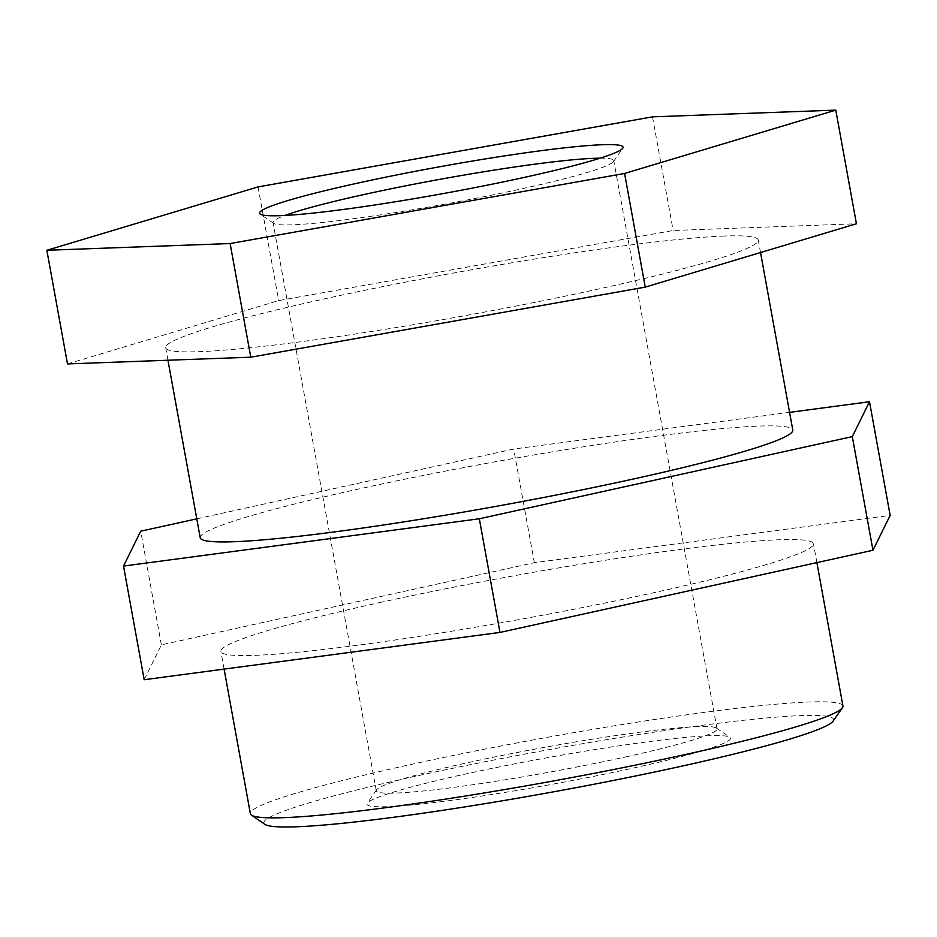 <?xml version="1.0" encoding="UTF-8"?>
<svg xmlns="http://www.w3.org/2000/svg" width="937" height="937" viewBox="0 0 937 937"><rect width="100%" height="100%" fill="white"/><g stroke="black" fill="none" stroke-linecap="round" stroke-linejoin="round"><path stroke-width="0.7" stroke-dasharray="4.68 3.51" d="M724.418 236.03A301.14 22.008 -10.3 0 0 389.23 285.316A301.14 22.008 -10.3 0 0 165.685 347.697A301.14 22.008 -10.3 0 0 465.9 315.5A301.14 22.008 -10.3 0 0 758.256 240.001A301.14 22.008 -10.3 0 0 724.418 236.03M200.225 537.744A301.14 22.008 169.7 0 1 358.953 488.95A301.14 22.008 169.7 0 1 758.958 426.089A301.14 22.008 169.7 0 1 792.796 430.06M67.499 363.919L278.699 300.578L673.164 230.502L856.43 223.767M258.038 186.92L278.699 300.578M652.503 116.844L673.164 230.502M196.782 518.852L513.699 449.034L789.586 412.362M379.602 602.608A301.14 22.008 169.7 0 1 813.457 543.706A301.14 22.008 169.7 0 1 654.717 592.5A301.14 22.008 169.7 0 1 220.874 651.402A301.14 22.008 169.7 0 1 379.602 602.608M144.181 679.723L161.363 644.855L534.348 562.692L890.15 515.385M534.348 562.692L513.699 449.034M161.363 644.855L140.714 531.197M633.107 768.094A184.741 13.505 -10.3 0 0 729.818 737.267A184.741 13.505 -10.3 0 0 546.306 757.904A184.741 13.505 -10.3 0 0 367.269 803.161A184.741 13.505 -10.3 0 0 450.006 800.549A184.741 13.505 -10.3 0 0 633.107 768.094M833.122 721.08A289.556 21.164 -10.3 0 0 544.936 750.373A289.556 21.164 -10.3 0 0 264.866 824.349M842.937 705.983A301.14 22.008 -10.3 0 0 542.722 738.169A301.14 22.008 -10.3 0 0 250.366 813.667M625.752 756.92A173.158 12.649 -10.3 0 0 717.016 728.857A173.158 12.649 -10.3 0 0 716.395 728.037A173.158 12.649 -10.3 0 0 467.551 762.73A173.158 12.649 -10.3 0 0 376.58 789.786A173.158 12.649 -10.3 0 0 376.287 790.781A173.158 12.649 -10.3 0 0 625.752 756.92M600.055 158.189A173.158 12.649 169.7 0 1 613.747 160.602A173.158 12.649 169.7 0 1 613.454 161.597A173.158 12.649 169.7 0 1 445.649 204.008A173.158 12.649 169.7 0 1 273.639 223.346A173.158 12.649 169.7 0 1 273.018 222.526A173.158 12.649 169.7 0 1 284.977 215.451M760.539 252.533L758.256 240.001M167.957 360.23L165.685 347.697M816.888 562.61L813.457 543.706M224.095 669.1L220.874 651.402M717.016 728.857L613.747 160.602M376.287 790.781L273.018 222.526M613.454 161.597L622.765 148.222M273.639 223.346L260.217 214.116M376.58 789.786L367.269 803.161M716.395 728.037L729.818 737.267"/><path stroke-width="1.41" d="M760.539 252.533L792.796 430.06A301.14 22.008 169.7 0 1 500.44 505.558A301.14 22.008 169.7 0 1 200.225 537.744L167.957 360.23M250.776 357.196L67.499 363.919L46.85 250.273L258.038 186.92L652.503 116.844L835.781 110.121L856.43 223.767L645.242 287.12L250.776 357.196L230.127 243.538L46.85 250.273M835.781 110.121L624.592 173.462L645.242 287.12M624.592 173.462L230.127 243.538M356.927 183.289A184.741 13.505 169.7 0 1 540.028 150.834A184.741 13.505 169.7 0 1 622.765 148.222A184.741 13.505 169.7 0 1 443.728 193.479A184.741 13.505 169.7 0 1 260.217 214.116A184.741 13.505 169.7 0 1 356.927 183.289M789.586 412.362L869.501 401.739L852.307 436.607L479.322 518.77L123.52 566.065L140.714 531.197L196.782 518.852M869.501 401.739L890.15 515.385L872.956 550.253L499.971 632.428L144.181 679.723L123.52 566.065M499.971 632.428L479.322 518.77M872.956 550.253L852.307 436.607M224.095 669.1L250.366 813.667A301.14 22.008 -10.3 0 0 251.444 815.108L264.866 824.349A289.556 21.164 -10.3 0 0 680.988 766.337A289.556 21.164 -10.3 0 0 833.122 721.08L842.433 707.704A301.14 22.008 -10.3 0 0 842.937 705.983L816.888 562.61M251.444 815.108A301.14 22.008 -10.3 0 0 684.209 754.777A301.14 22.008 -10.3 0 0 842.433 707.704M284.977 215.451A173.158 12.649 169.7 0 1 364.282 194.463A173.158 12.649 169.7 0 1 600.055 158.189"/></g></svg>
